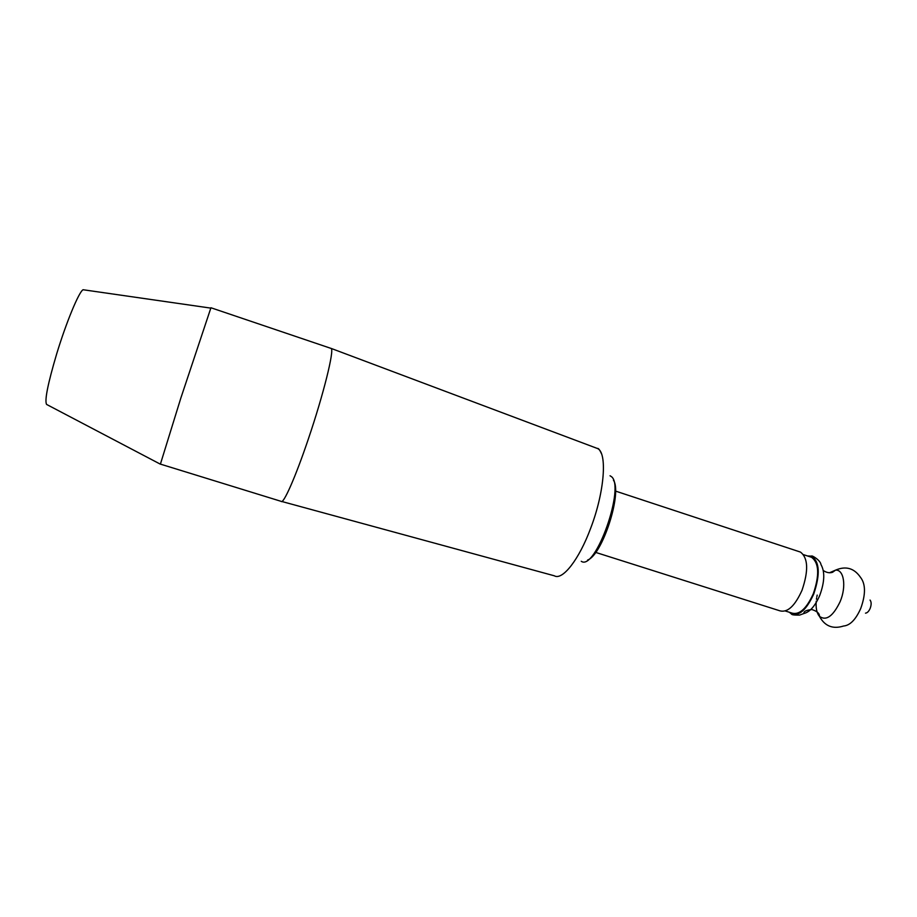 <?xml version="1.0" encoding="UTF-8"?>
<svg xmlns="http://www.w3.org/2000/svg" width="917" height="917" viewBox="0 0 917 917"><rect width="100%" height="100%" fill="white"/><g stroke="black" fill="none" stroke-linecap="round" stroke-linejoin="round"><path stroke-width="1.38" d="M160.464 464.128L281.095 501.335C283.193 504.866 295.389 477.505 308.33 439.06C323.449 394.608 334.499 349.904 331.163 348.449L210.944 307.757L180.821 398.127L160.383 464.185L46.595 404.431C44.452 400.706 47.787 383.936 56.602 354.145C66.207 322.429 79.034 291.572 83.092 289.738L210.772 308.112M84.41 289.921L83.092 289.738M610.034 475.774L611.043 476.382C625.956 485.208 595.511 571.646 581.252 561.284M587.637 560.012C602.32 555.14 622.494 492.761 613.439 480.21M595.66 552.401L780.092 610.882C787.669 612.728 794.97 605.873 802.008 590.296C808.656 570.695 808.141 557.96 800.461 552.08L615.49 491.076M799.269 551.69L800.461 552.08M785.296 610.974L792.231 613.175C799.578 614.975 806.605 608.487 813.322 593.7C819.638 575.085 819.064 562.958 811.602 557.318L810.445 556.928M807.51 555.966L811.499 556.138C819.66 561.571 820.406 574.191 813.746 594.01C806.547 609.748 799.12 616.396 791.451 613.966L789.308 612.247M596.165 448.012L597.357 448.459C607.467 452.184 604.693 491.615 590.731 528.077C579.04 559.737 562.408 580.713 554.315 575.796L281.783 501.484M811.499 556.138C811.35 554.819 820.589 560.276 820.956 564.551C825.036 571.692 824.647 581.951 819.775 595.362C815.179 605.954 809.906 611.994 803.968 613.484L799.624 615.089C794.282 615.204 791.566 614.826 791.451 613.966M817.196 595.099L816.852 596.738M816.646 597.907L816.451 599.237M816.233 601.174C815.694 608.109 816.76 613.164 819.443 616.327C826.16 621.21 833.06 616.304 840.144 601.632C846.632 586.399 843.892 569.193 835.502 570.156L832.579 572.265C829.679 573.274 826.584 572.689 823.294 570.534M829.461 572.781L835.502 570.156C845.841 565.72 854.174 568.127 860.524 577.378C865.705 584.049 865.774 594.422 860.731 608.487C855.744 619.628 850.025 625.474 843.56 626.024C832.831 629.394 824.784 626.162 819.443 616.327C819.638 613.507 817.139 611.249 811.946 609.553C806.146 610.126 803.487 611.433 803.968 613.484M865.488 613.152C867.264 612.969 868.823 611.398 870.153 608.429C871.494 604.704 871.471 601.919 870.061 600.073M601.414 453.606C599.684 449.731 598.331 448.012 597.357 448.459L331.117 348.403M811.602 557.318L803.521 554.647"/></g></svg>

